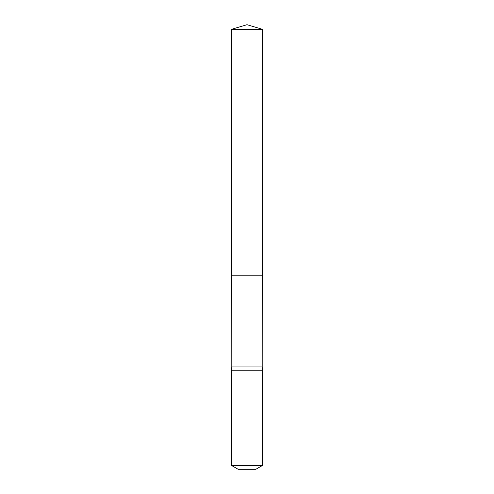 <?xml version="1.0" encoding="UTF-8"?>
<svg xmlns="http://www.w3.org/2000/svg" width="494" height="494" viewBox="0 0 494 494"><rect width="100%" height="100%" fill="white"/><g stroke="black" fill="none" stroke-linecap="round" stroke-linejoin="round"><path stroke-width="0.74" d="M231.593 29.294L231.748 275.813L262.252 275.813L262.197 366.956L231.803 366.956L231.748 275.813L262.252 275.813L262.407 29.294L231.593 29.294L247 24.7L262.407 29.294M231.803 366.956L231.593 370.253L262.407 370.253L262.197 366.956M262.407 465.49L231.593 465.49L238.194 469.3L255.806 469.3L262.407 465.49L262.407 370.253M247 275.813L262.252 275.813L262.407 29.294L247 24.7M231.593 465.49L231.593 370.253"/></g></svg>
